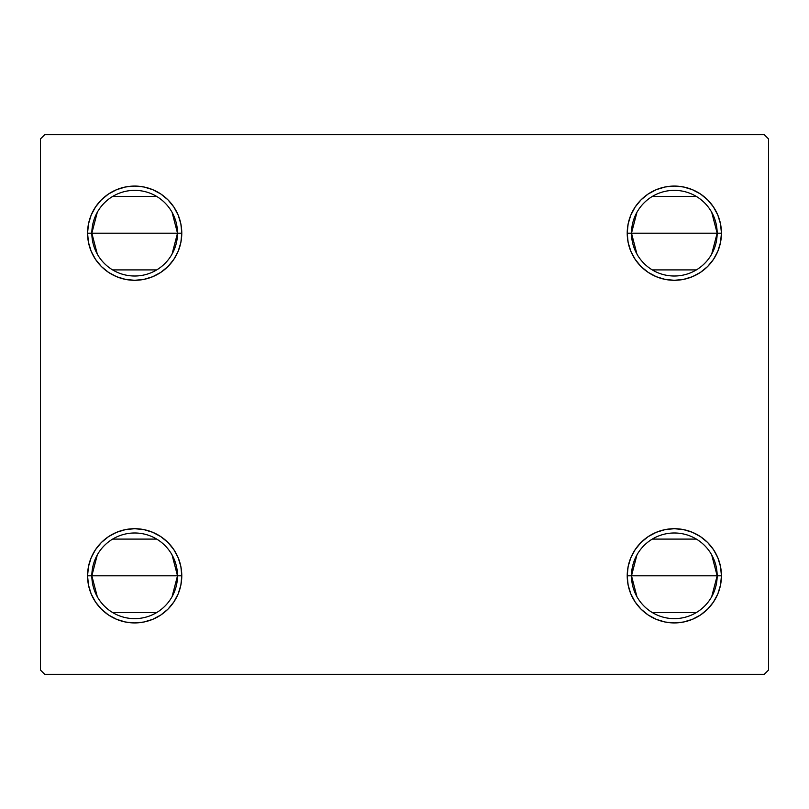 <?xml version="1.0" encoding="UTF-8"?>
<svg xmlns="http://www.w3.org/2000/svg" width="809" height="809" viewBox="0 0 809 809"><rect width="100%" height="100%" fill="white"/><g stroke="black" fill="none" stroke-linecap="round" stroke-linejoin="round"><path stroke-width="1.21" d="M636.936 596.708L631.495 575.816A42.826 42.826 0 0 0 674.322 618.642A42.826 42.826 0 0 0 717.158 575.816L721.436 575.816A47.114 47.114 0 0 1 674.322 622.93A47.114 47.114 0 0 1 627.218 575.816L717.158 575.816A42.826 42.826 0 0 1 674.322 618.642A42.826 42.826 0 0 1 631.495 575.816L636.936 554.923M711.708 554.923L717.158 575.816L711.708 596.708M696.377 612.534L652.276 612.534M636.936 254.077L631.495 233.184A42.826 42.826 0 0 0 674.322 276.011A42.826 42.826 0 0 0 717.158 233.184L721.436 233.184A47.114 47.114 0 0 1 674.322 280.298A47.114 47.114 0 0 1 627.218 233.184L717.158 233.184A42.826 42.826 0 0 1 674.322 276.011A42.826 42.826 0 0 1 631.495 233.184L636.936 212.292M711.708 212.292L717.158 233.184L711.708 254.077M696.377 269.903L652.276 269.903M97.292 254.077L91.842 233.184A42.826 42.826 0 0 0 134.678 276.011A42.826 42.826 0 0 0 177.505 233.184L181.782 233.184A47.114 47.114 0 0 1 134.678 280.298A47.114 47.114 0 0 1 87.564 233.184L177.505 233.184A42.826 42.826 0 0 1 134.678 276.011A42.826 42.826 0 0 1 91.842 233.184L97.292 212.292M172.064 212.292L177.505 233.184L172.064 254.077M156.724 269.903L112.623 269.903M97.292 596.708L91.842 575.816A42.826 42.826 0 0 0 134.678 618.642A42.826 42.826 0 0 0 177.505 575.816L181.782 575.816A47.114 47.114 0 0 1 134.678 622.93A47.114 47.114 0 0 1 87.564 575.816L177.505 575.816A42.826 42.826 0 0 1 134.678 618.642A42.826 42.826 0 0 1 91.842 575.816L97.292 554.923M172.064 554.923L177.505 575.816L172.064 596.708M156.724 612.534L112.623 612.534M764.262 134.678L44.738 134.678L40.45 138.956L40.45 670.044L44.738 674.322L764.262 674.322L768.55 670.044L768.55 138.956L764.262 134.678L44.738 134.678L40.45 138.956L40.45 670.044L44.738 674.322L764.262 674.322L768.55 670.044L768.55 138.956L764.262 134.678M656.291 619.34L648.151 614.992L641.011 609.126L635.156 601.987L630.798 593.846L628.118 585.008L627.218 575.816L628.118 566.624L630.798 557.785L635.156 549.645L641.011 542.505L648.151 536.65L656.291 532.292L665.129 529.612L674.322 528.702L683.514 529.612L692.352 532.292L700.503 536.65L707.642 542.505L713.498 549.645L717.856 557.785L720.536 566.624L721.436 575.816L720.536 585.008L717.856 593.846L713.498 601.987L707.642 609.126L700.503 614.992L692.352 619.34L683.514 622.02L674.322 622.93L665.129 622.02L656.291 619.34L648.151 614.992L641.011 609.126L635.156 601.987L630.798 593.846L628.118 585.008L627.218 575.816L628.118 566.624L630.798 557.785L635.156 549.645L641.011 542.505M656.291 276.708L648.151 272.35L641.011 266.495L635.156 259.355L630.798 251.215L628.118 242.376L627.218 233.184L628.118 223.992L630.798 215.154L635.156 207.013L641.011 199.874L648.151 194.008L656.291 189.66L665.129 186.98L674.322 186.07L683.514 186.98L692.352 189.66L700.503 194.008L707.642 199.874L713.498 207.013L717.856 215.154L720.536 223.992L721.436 233.184L720.536 242.376L717.856 251.215L713.498 259.355L707.642 266.495L700.503 272.35L692.352 276.708L683.514 279.388L674.322 280.298L665.129 279.388L656.291 276.708L648.151 272.35L641.011 266.495L635.156 259.355L630.798 251.215L628.118 242.376L627.218 233.184L628.118 223.992L630.798 215.154L635.156 207.013L641.011 199.874M152.709 189.66L160.849 194.008L167.989 199.874L173.844 207.013L178.202 215.154L180.882 223.992L181.782 233.184L177.505 233.184A42.826 42.826 0 0 0 134.678 190.358A42.826 42.826 0 0 0 91.842 233.184A42.826 42.826 0 0 1 134.678 190.358A42.826 42.826 0 0 1 177.505 233.184L87.564 233.184L88.464 223.992L91.144 215.154L95.502 207.013L101.358 199.874L108.497 194.008L116.648 189.66L125.486 186.98L134.678 186.07L143.871 186.98L152.709 189.66L160.849 194.008L167.989 199.874L173.844 207.013L178.202 215.154L180.882 223.992L181.782 233.184L180.882 242.376L178.202 251.215L173.844 259.355L167.989 266.495L160.849 272.35L152.709 276.708L143.871 279.388L134.678 280.298L125.486 279.388L116.648 276.708L108.497 272.35L101.358 266.495L95.502 259.355L91.144 251.215L88.464 242.376L87.564 233.184A47.114 47.114 0 0 1 134.678 186.07A47.114 47.114 0 0 1 181.782 233.184L180.882 242.376L178.202 251.215L173.844 259.355L167.989 266.495M152.709 532.292L160.849 536.65L167.989 542.505L173.844 549.645L178.202 557.785L180.882 566.624L181.782 575.816L177.505 575.816A42.826 42.826 0 0 0 134.678 532.989A42.826 42.826 0 0 0 91.842 575.816A42.826 42.826 0 0 1 134.678 532.989A42.826 42.826 0 0 1 177.505 575.816L87.564 575.816L88.464 566.624L91.144 557.785L95.502 549.645L101.358 542.505L108.497 536.65L116.648 532.292L125.486 529.612L134.678 528.702L143.871 529.612L152.709 532.292L160.849 536.65L167.989 542.505L173.844 549.645L178.202 557.785L180.882 566.624L181.782 575.816L180.882 585.008L178.202 593.846L173.844 601.987L167.989 609.126L160.849 614.992L152.709 619.34L143.871 622.02L134.678 622.93L125.486 622.02L116.648 619.34L108.497 614.992L101.358 609.126L95.502 601.987L91.144 593.846L88.464 585.008L87.564 575.816A47.114 47.114 0 0 1 134.678 528.702A47.114 47.114 0 0 1 181.782 575.816L180.882 585.008L178.202 593.846L173.844 601.987L167.989 609.126M95.502 259.355L91.144 251.215M91.144 215.154L95.502 207.013M717.856 251.215L713.498 259.355M713.498 207.013L717.856 215.154M717.856 593.846L713.498 601.987M713.498 549.645L717.856 557.785M95.502 601.987L91.144 593.846M91.144 557.785L95.502 549.645M112.623 539.097L156.724 539.097M112.623 196.466L156.724 196.466M674.322 233.184L631.495 233.184A42.826 42.826 0 0 1 674.322 190.358A42.826 42.826 0 0 1 717.158 233.184L674.322 233.184M652.276 196.466L696.377 196.466M631.495 233.184L627.218 233.184A47.114 47.114 0 0 1 674.322 186.07A47.114 47.114 0 0 1 721.436 233.184L717.158 233.184A42.826 42.826 0 0 0 674.322 190.358A42.826 42.826 0 0 0 631.495 233.184M674.322 575.816L631.495 575.816A42.826 42.826 0 0 1 674.322 532.989A42.826 42.826 0 0 1 717.158 575.816L674.322 575.816M652.276 539.097L696.377 539.097M631.495 575.816L627.218 575.816A47.114 47.114 0 0 1 674.322 528.702A47.114 47.114 0 0 1 721.436 575.816L717.158 575.816A42.826 42.826 0 0 0 674.322 532.989A42.826 42.826 0 0 0 631.495 575.816"/></g></svg>
